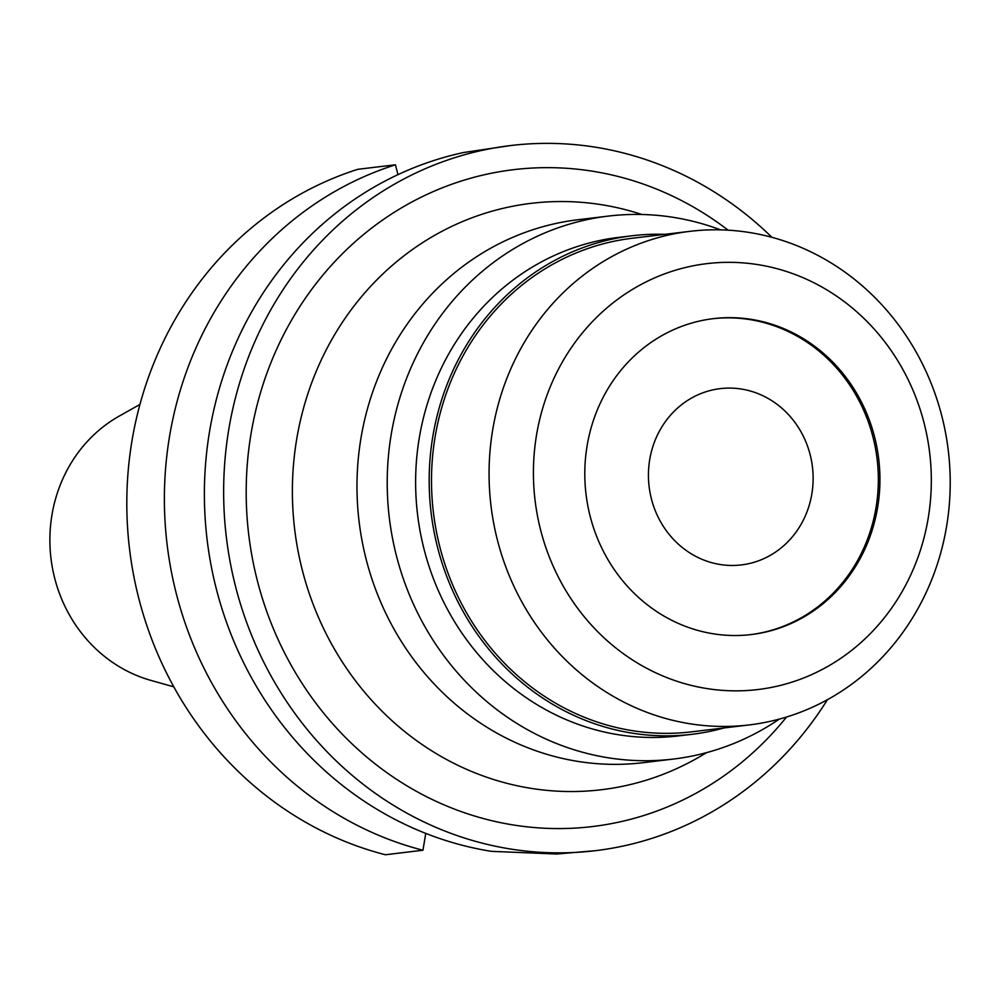<?xml version="1.0" encoding="UTF-8"?>
<svg xmlns="http://www.w3.org/2000/svg" width="1000" height="1000" viewBox="0 0 1000 1000"><rect width="100%" height="100%" fill="white"/><g stroke="black" fill="none" stroke-linecap="round" stroke-linejoin="round"><path stroke-width="1.5" d="M139.938 404.425L119.188 416.125A142.6 132.125 83.2 0 0 50 546.2A142.6 132.125 83.2 0 0 150.9 680.4L173.825 686.85M422.962 850.238A355.1 329.012 -96.8 0 1 164.688 514.15A355.1 329.012 -96.8 0 1 395.438 164.8L357.863 169.3A355.1 329.012 83.2 0 0 127.112 518.663A355.1 329.012 83.2 0 0 385.4 854.75L422.962 850.238L425.737 833.388M827.412 699.712A355.1 329.012 -96.8 0 1 595.337 850.688L556.663 854.013L491.488 851.35A355.1 329.012 83.2 0 1 204.688 509.363A355.1 329.012 83.2 0 1 463.425 152.55L510.737 145.538A355.1 329.012 -96.8 0 1 771.925 237.325M595.337 850.688A355.1 329.012 -96.8 0 1 223.95 507.05A355.1 329.012 -96.8 0 1 510.737 145.538M728.125 230.175A330.8 306.5 83.2 0 0 405.012 205.812A330.8 306.5 83.2 0 0 246.475 506.438A330.8 306.5 83.2 0 0 453.2 808.612A330.8 306.5 83.2 0 0 786.538 717.025M641.862 214.488A295.287 273.6 83.2 0 0 292.638 503.95A295.287 273.6 -96.8 0 0 706.438 752.675M608.275 216.1L578.038 219.725A273.425 253.337 83.2 0 0 357.212 498.088A273.425 253.337 83.2 0 0 643.175 762.688L673.425 759.05A273.425 253.337 -96.8 0 1 387.45 494.45A273.425 253.337 -96.8 0 1 608.275 216.1A273.425 253.337 -96.8 0 1 720.575 229.862M779.275 719.112A273.425 253.337 -96.8 0 1 673.425 759.05M632.163 235.763L618.6 237.387A251.05 232.613 83.2 0 0 415.838 492.975A251.05 232.613 83.2 0 0 678.413 735.925L691.975 734.3A251.05 232.613 -96.8 0 1 429.4 491.35A251.05 232.613 -96.8 0 1 632.163 235.763A251.05 232.613 -96.8 0 1 664.875 234.338M724.1 727.938A251.05 232.613 -96.8 0 1 691.975 734.3M690.025 231.325L632.463 238.225A248.575 230.312 83.2 0 0 431.712 491.287A248.575 230.312 83.2 0 0 691.688 731.825L749.25 724.925A248.575 230.312 -96.8 0 1 489.275 484.375A248.575 230.312 -96.8 0 1 690.025 231.325A248.575 230.312 -96.8 0 1 950 471.863A248.575 230.312 -96.8 0 1 749.25 724.925M931.137 471.2A214.475 198.725 -96.8 0 1 740.975 690.788A214.475 198.725 -96.8 0 1 533.6 481.987A214.475 198.725 -96.8 0 1 723.775 262.4A214.475 198.725 -96.8 0 1 931.137 471.2M879.8 472.587A159.088 147.4 83.2 0 0 713.425 318.637A159.088 147.4 83.2 0 0 584.938 480.6A159.088 147.4 83.2 0 0 751.325 634.55A159.088 147.4 83.2 0 0 879.8 472.587M712.625 318.738A159.088 147.4 -96.8 0 1 878.213 472.788A159.088 147.4 -96.8 0 1 750.525 634.637M813.05 474.55A88.775 82.25 83.2 0 0 720.2 388.638A88.775 82.25 83.2 0 0 648.512 479.025A88.775 82.25 83.2 0 0 741.363 564.925A88.775 82.25 83.2 0 0 813.05 474.55M397.95 174.65L395.438 164.8"/></g></svg>
